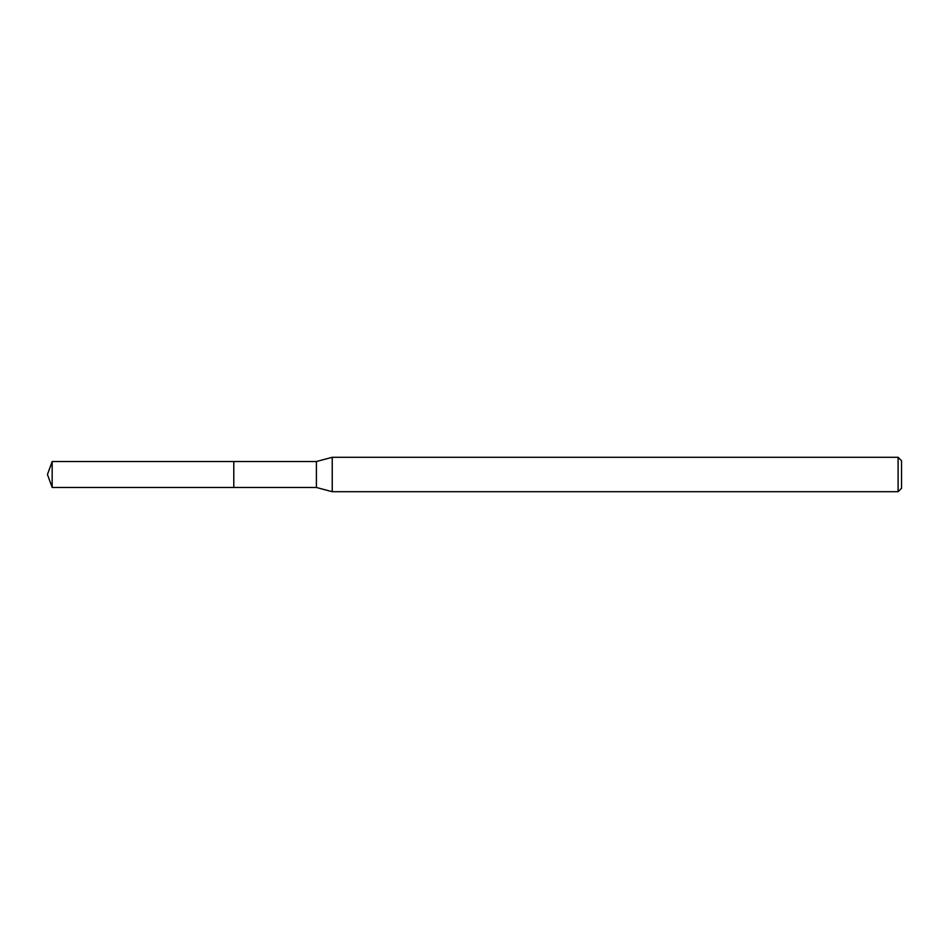 <?xml version="1.0" encoding="UTF-8"?>
<svg xmlns="http://www.w3.org/2000/svg" width="949" height="949" viewBox="0 0 949 949"><rect width="100%" height="100%" fill="white"/><g stroke="black" fill="none" stroke-linecap="round" stroke-linejoin="round"><path stroke-width="1.42" d="M233.798 461.522L52.171 461.522L52.171 487.478L233.798 487.478L233.798 461.522L233.798 487.478L316.408 487.478L316.408 461.522L233.798 461.522M52.171 487.478L47.45 474.5L52.171 461.522M316.408 461.522L332.233 457.288L332.233 491.712L316.408 487.478M332.233 491.712L898.11 491.712L898.11 457.288L332.233 457.288M898.11 457.288L901.55 460.728L901.55 488.272L898.11 491.712"/></g></svg>
